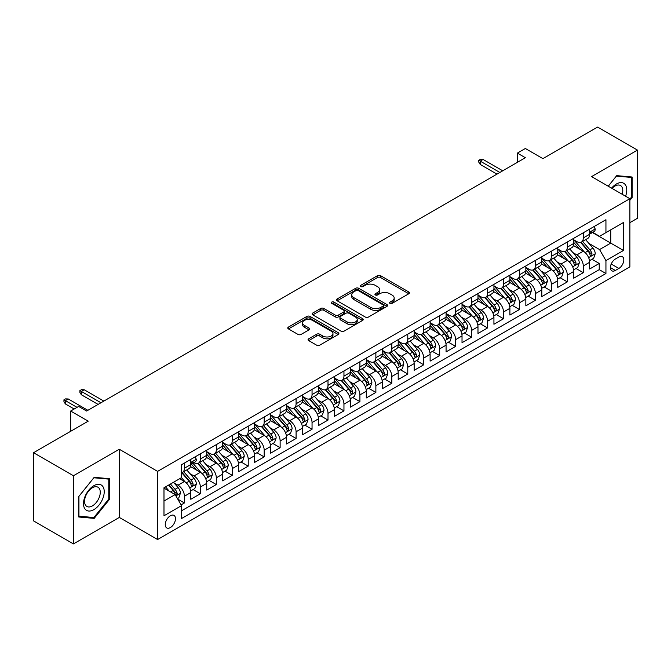 <?xml version="1.0" encoding="UTF-8"?>
<svg xmlns="http://www.w3.org/2000/svg" width="671" height="671" viewBox="0 0 671 671"><rect width="100%" height="100%" fill="white"/><g stroke="black" fill="none" stroke-linecap="round" stroke-linejoin="round"><path stroke-width="1.01" d="M389.952 303.376A1.552 0.897 0 0 0 392.141 303.376L408.782 293.772A2.214 1.275 0 0 0 409.436 292.866A2.214 1.275 0 0 0 408.782 291.96L380.591 275.689A2.214 1.275 0 0 0 377.463 275.689L360.822 285.292A1.552 0.897 0 0 0 360.369 285.93A1.552 0.897 0 0 0 360.822 286.559A1.552 0.897 0 0 0 363.011 286.559L365.167 285.318A7.087 4.093 0 0 1 375.19 285.318L377.538 286.676A7.087 4.093 0 0 1 379.618 289.57A7.087 4.093 0 0 1 377.538 292.464L375.391 293.705A1.552 0.897 0 0 0 374.93 294.334A1.552 0.897 0 0 0 375.391 294.972A1.552 0.897 0 0 0 377.58 294.972L379.736 293.722A7.087 4.093 0 0 1 389.759 293.722L392.107 295.081A7.087 4.093 0 0 1 394.179 297.974A7.087 4.093 0 0 1 392.107 300.868L389.952 302.109A1.552 0.897 0 0 0 389.499 302.747A1.552 0.897 0 0 0 389.952 303.376L389.952 302.109M170.367 527.565A7.222 4.169 120 0 0 175.081 521.199A7.222 4.169 120 0 0 173.974 515.412A7.222 4.169 120 0 0 170.367 515.773A7.222 4.169 120 0 0 165.645 522.13A7.222 4.169 120 0 0 166.752 527.918A7.222 4.169 120 0 0 170.367 527.565M308.71 338.796A2.214 1.275 0 0 0 308.064 339.702A2.214 1.275 0 0 0 308.71 340.608L316.62 345.171A2.214 1.275 0 0 0 319.748 345.171L338.234 334.502A2.214 1.275 0 0 0 338.88 333.596A2.214 1.275 0 0 0 338.234 332.699L310.044 316.418A2.214 1.275 0 0 0 306.907 316.418L288.429 327.087A2.214 1.275 0 0 0 287.784 327.993A2.214 1.275 0 0 0 288.429 328.899L297.983 334.41A2.214 1.275 0 0 0 301.111 334.41L309.021 329.847A2.214 1.275 0 0 0 309.675 328.941A2.214 1.275 0 0 0 309.021 328.035L304.29 325.301A5.922 3.422 0 0 1 302.554 322.885A5.922 3.422 0 0 1 306.211 319.723A5.922 3.422 0 0 1 312.661 320.47L331.222 331.18A5.922 3.422 0 0 1 332.959 333.596A5.922 3.422 0 0 1 329.302 336.758A5.922 3.422 0 0 1 322.843 336.02L319.748 334.233A2.214 1.275 0 0 0 316.62 334.233L308.71 338.796L308.71 340.608M629.868 222.655L637.45 218.285L637.45 150.119L597.559 127.087L542.914 158.641L525.368 148.501L517.391 153.114L525.368 157.719L86.601 411.038L78.624 406.425L70.648 411.038L70.648 431.302M73.441 475.747L73.441 543.913L119.312 517.433L119.312 449.26L73.441 475.747L33.55 452.715L88.195 421.17L70.648 411.038M119.312 449.26L157.601 471.369L629.868 198.708L629.868 266.873L157.601 539.534L157.601 471.369M637.45 150.119L591.579 176.599L629.868 198.708M365.326 317.056A2.214 1.275 0 0 0 368.454 317.056L386.941 306.387A2.214 1.275 0 0 0 387.586 305.481A2.214 1.275 0 0 0 386.941 304.575L358.75 288.304A2.214 1.275 0 0 0 355.613 288.304L337.136 298.972A2.214 1.275 0 0 0 336.49 299.878A2.214 1.275 0 0 0 337.136 300.776L365.326 317.056M332.355 303.711A1.552 0.897 0 0 1 333.923 303.929L333.923 302.093L362.583 318.633A2.214 1.275 0 0 1 363.229 319.539A2.214 1.275 0 0 1 362.583 320.444L344.106 331.113A2.214 1.275 0 0 1 340.969 331.113L312.778 314.842L312.778 313.03A2.214 1.275 0 0 0 312.132 313.936A2.214 1.275 0 0 0 312.778 314.842M312.778 313.03L320.688 308.467A2.214 1.275 0 0 1 323.825 308.467L335.257 315.068A2.214 1.275 0 0 0 338.385 315.068L343.636 312.032A2.214 1.275 0 0 0 344.282 311.134A2.214 1.275 0 0 0 343.636 310.228L331.734 303.359A1.552 0.897 0 0 1 331.281 302.722A1.552 0.897 0 0 1 332.237 301.891A1.552 0.897 0 0 1 333.923 302.093M73.441 543.913L33.55 520.881L33.55 452.715M181.095 504.877L184.408 502.965L177.781 499.14M174.015 482.877L178.025 485.192A9.025 5.209 60 0 1 184.408 496.246L190.79 492.556L190.79 499.283L200.361 493.755L193.097 489.562M189.968 473.667L193.978 475.974A9.025 5.209 60 0 1 200.361 487.029L206.743 483.346L206.743 490.073L216.314 484.546L209.058 480.352M205.93 464.449L209.931 466.764A9.025 5.209 60 0 1 216.314 477.819L222.697 474.137L222.697 480.855L232.267 475.328L225.011 471.143M221.883 455.24L225.892 457.555A9.025 5.209 60 0 1 232.267 468.61L238.65 464.919L238.65 471.646L248.228 466.119L240.964 461.933M237.836 446.03L241.845 448.345A9.025 5.209 60 0 1 248.228 459.4L254.611 455.71L254.611 462.436L264.181 456.909L256.918 452.715M253.789 436.821L257.798 439.128A9.025 5.209 60 0 1 264.181 450.182L270.564 446.5L270.564 453.227L280.134 447.7L272.879 443.506M269.75 427.603L273.751 429.918A9.025 5.209 60 0 1 280.134 440.973L286.517 437.291L286.517 444.009L296.087 438.482L288.832 434.296M285.703 418.394L289.713 420.709A9.025 5.209 60 0 1 296.087 431.763L302.47 428.073L302.47 434.8L312.049 429.272L304.785 425.087M301.656 409.184L305.666 411.499A9.025 5.209 60 0 1 312.049 422.554L318.431 418.863L318.431 425.59L328.002 420.063L320.738 415.869M317.609 399.975L321.619 402.281A9.025 5.209 60 0 1 328.002 413.336L334.384 409.654L334.384 416.381L343.955 410.853L336.699 406.66M333.571 390.757L337.572 393.072A9.025 5.209 60 0 1 343.955 404.127L350.337 400.444L350.337 407.163L359.908 401.635L352.652 397.45M349.524 381.547L353.533 383.862A9.025 5.209 60 0 1 359.908 394.917L366.291 391.227L366.291 397.953L375.869 392.426L368.605 388.241M365.477 372.338L369.486 374.653A9.025 5.209 60 0 1 375.869 385.699L382.252 382.017L382.252 388.744L391.822 383.216L384.558 379.023M381.43 363.128L385.439 365.435A9.025 5.209 60 0 1 391.822 376.49L398.205 372.808L398.205 379.534L407.775 374.007L400.52 369.813M397.391 353.911L401.392 356.226A9.025 5.209 60 0 1 407.775 367.28L414.158 363.598L414.158 370.317L423.728 364.789L416.473 360.604M413.344 344.701L417.354 347.016A9.025 5.209 60 0 1 423.728 358.071L430.111 354.38L430.111 361.107L439.69 355.58L432.426 351.394M429.297 335.492L433.307 337.807A9.025 5.209 60 0 1 439.69 348.853L446.072 345.171L446.072 351.898L455.643 346.37L448.379 342.176M445.25 326.282L449.26 328.589A9.025 5.209 60 0 1 455.643 339.643L462.025 335.961L462.025 342.688L471.596 337.161L464.34 332.967M461.212 317.064L465.213 319.379A9.025 5.209 60 0 1 471.596 330.434L477.978 326.752L477.978 333.47L487.549 327.943L480.293 323.757M477.165 307.855L481.174 310.17A9.025 5.209 60 0 1 487.549 321.224L493.931 317.534L493.931 324.261L503.51 318.733L496.246 314.548M493.118 298.645L497.127 300.96A9.025 5.209 60 0 1 503.51 312.007L509.893 308.325L509.893 315.051L519.463 309.524L512.199 305.33M509.071 289.436L513.08 291.742A9.025 5.209 60 0 1 519.463 302.797L525.846 299.115L525.846 305.842L535.416 300.314L528.161 296.121M525.032 280.218L529.033 282.533A9.025 5.209 60 0 1 535.416 293.588L541.799 289.906L541.799 296.624L551.369 291.097L544.114 286.911M540.985 271.009L544.986 273.323A9.025 5.209 60 0 1 551.369 284.378L557.752 280.688L557.752 287.414L567.331 281.887L560.067 277.702M556.938 261.799L560.948 264.114A9.025 5.209 60 0 1 567.331 275.16L573.713 271.478L573.713 278.205L583.284 272.678L583.284 265.951A9.025 5.209 -120 0 0 576.901 254.896L572.891 252.59M576.02 268.484L583.284 272.678M190.79 492.556A9.025 5.209 -120 0 0 184.408 481.501L179.618 478.742M206.743 483.346A9.025 5.209 -120 0 0 200.361 472.292L190.497 466.597M222.697 474.137A9.025 5.209 -120 0 0 216.314 463.082L206.45 457.387M238.65 464.919A9.025 5.209 -120 0 0 232.267 453.873L222.403 448.169M254.611 455.71A9.025 5.209 -120 0 0 248.228 444.655L238.356 438.96M270.564 446.5A9.025 5.209 -120 0 0 264.181 435.445L254.317 429.75M286.517 437.291A9.025 5.209 -120 0 0 280.134 426.236L270.27 420.541M302.47 428.073A9.025 5.209 -120 0 0 296.087 417.026L286.223 411.323M318.431 418.863A9.025 5.209 -120 0 0 312.049 407.809L302.176 402.114M334.384 409.654A9.025 5.209 -120 0 0 328.002 398.599L318.138 392.904M350.337 400.444A9.025 5.209 -120 0 0 343.955 389.39L334.091 383.695M366.291 391.227A9.025 5.209 -120 0 0 359.908 380.18L350.044 374.477M382.252 382.017A9.025 5.209 -120 0 0 375.869 370.962L365.997 365.267M398.205 372.808A9.025 5.209 -120 0 0 391.822 361.753L381.958 356.058M414.158 363.598A9.025 5.209 -120 0 0 407.775 352.543L397.911 346.848M430.111 354.38A9.025 5.209 -120 0 0 423.728 343.334L413.864 337.63M446.072 345.171A9.025 5.209 -120 0 0 439.69 334.116L429.817 328.421M462.025 335.961A9.025 5.209 -120 0 0 455.643 324.907L445.779 319.211M477.978 326.752A9.025 5.209 -120 0 0 471.596 315.697L461.732 310.002M493.931 317.534A9.025 5.209 -120 0 0 487.549 306.488L477.685 300.784M509.893 308.325A9.025 5.209 -120 0 0 503.51 297.27L493.638 291.575M525.846 299.115A9.025 5.209 -120 0 0 519.463 288.06L509.591 282.365M541.799 289.906A9.025 5.209 -120 0 0 535.416 278.851L525.552 273.156M557.752 280.688A9.025 5.209 -120 0 0 551.369 269.641L541.505 263.938M573.713 271.478A9.025 5.209 -120 0 0 567.331 260.423L557.458 254.728M618.863 257.018L615.349 259.048A6.995 4.034 120 0 0 610.786 265.204A6.995 4.034 120 0 0 611.851 270.816A6.995 4.034 120 0 0 615.349 270.463L618.863 268.442A6.995 4.034 120 0 0 623.434 262.277A6.995 4.034 120 0 0 622.361 256.674A6.995 4.034 120 0 0 618.863 257.018M163.984 501.036L175.148 494.586L181.531 505.64L181.531 518.532L605.938 273.508L605.938 260.608L599.555 249.553L588.853 243.372M181.531 505.64L163.984 515.773L163.984 487.767L181.531 477.635L181.531 464.735L605.938 219.711L605.938 232.611L623.493 222.47L623.493 250.476L605.938 260.608M193.894 462.663L193.978 462.713A9.025 5.209 60 0 0 198.49 463.158L204.873 459.476A9.025 5.209 -120 0 0 206.743 455.341L206.743 450.182M206.743 451.658L209.931 453.504A9.025 5.209 60 0 0 214.443 453.948L220.826 450.266A9.025 5.209 -120 0 0 222.697 446.131L222.697 440.973M222.697 442.449L225.892 444.286A9.025 5.209 60 0 0 230.405 444.739L236.788 441.048A9.025 5.209 -120 0 0 238.65 436.922L238.65 431.763M238.65 433.231L241.845 435.076A9.025 5.209 60 0 0 246.358 435.521L252.741 431.839A9.025 5.209 -120 0 0 254.611 427.704L254.611 422.545M254.611 424.022L257.798 425.867A9.025 5.209 60 0 0 262.311 426.311L268.694 422.629A9.025 5.209 -120 0 0 270.564 418.494L270.564 413.336M270.564 414.812L273.751 416.657A9.025 5.209 60 0 0 278.264 417.102L284.647 413.42A9.025 5.209 -120 0 0 286.517 409.285L286.517 404.127M286.517 405.603L289.713 407.44A9.025 5.209 60 0 0 294.225 407.893L300.6 404.202A9.025 5.209 -120 0 0 302.47 400.075L302.47 394.917M302.47 396.385L305.666 398.23A9.025 5.209 60 0 0 310.178 398.675L316.561 394.993A9.025 5.209 -120 0 0 318.431 390.858L318.431 385.699M318.431 387.175L321.619 389.021A9.025 5.209 60 0 0 326.131 389.465L332.514 385.783A9.025 5.209 -120 0 0 334.384 381.648L334.384 376.49M334.384 377.966L337.572 379.811A9.025 5.209 60 0 0 342.084 380.256L348.467 376.574A9.025 5.209 -120 0 0 350.337 372.439L350.337 367.28M350.337 368.756L353.533 370.593A9.025 5.209 60 0 0 358.046 371.046L364.42 367.356A9.025 5.209 -120 0 0 366.291 363.229L366.291 358.071M366.291 359.539L369.486 361.384A9.025 5.209 60 0 0 373.999 361.828L380.382 358.146A9.025 5.209 -120 0 0 382.252 354.011L382.252 348.853M382.252 350.329L385.439 352.174A9.025 5.209 60 0 0 389.952 352.619L396.335 348.937A9.025 5.209 -120 0 0 398.205 344.802L398.205 339.643M398.205 341.12L401.392 342.965A9.025 5.209 60 0 0 405.905 343.409L412.288 339.727A9.025 5.209 -120 0 0 414.158 335.592L414.158 330.434M414.158 331.91L417.354 333.747A9.025 5.209 60 0 0 421.866 334.2L428.241 330.509A9.025 5.209 -120 0 0 430.111 326.383L430.111 321.224M430.111 322.692L433.307 324.538A9.025 5.209 60 0 0 437.819 324.982L444.202 321.3A9.025 5.209 -120 0 0 446.072 317.165L446.072 312.007M446.072 313.483L449.26 315.328A9.025 5.209 60 0 0 453.772 315.773L460.155 312.09A9.025 5.209 -120 0 0 462.025 307.955L462.025 302.797M462.025 304.273L465.213 306.119A9.025 5.209 60 0 0 469.725 306.563L476.108 302.881A9.025 5.209 -120 0 0 477.978 298.746L477.978 293.588M477.978 295.064L481.174 296.901A9.025 5.209 60 0 0 485.687 297.354L492.061 293.663A9.025 5.209 -120 0 0 493.931 289.536L493.931 284.378M493.931 285.846L497.127 287.691A9.025 5.209 60 0 0 501.64 288.136L508.022 284.454A9.025 5.209 -120 0 0 509.893 280.319L509.893 275.16M509.893 276.637L513.08 278.482A9.025 5.209 60 0 0 517.593 278.926L523.976 275.244A9.025 5.209 -120 0 0 525.846 271.109L525.846 265.951M525.846 267.427L529.033 269.272A9.025 5.209 60 0 0 533.546 269.717L539.929 266.035A9.025 5.209 -120 0 0 541.799 261.9L541.799 256.741M541.799 258.218L544.986 260.054A9.025 5.209 60 0 0 549.507 260.507L555.882 256.817A9.025 5.209 -120 0 0 557.752 252.69L557.752 247.532M557.752 249L560.948 250.845A9.025 5.209 60 0 0 565.46 251.29L571.843 247.607A9.025 5.209 -120 0 0 573.713 243.472L573.713 238.314M181.531 510.799L599.237 269.641L599.237 263.468L589.666 268.996L589.666 262.269A9.025 5.209 -120 0 0 583.284 251.214L573.411 245.519M573.713 239.79L576.901 241.635A9.025 5.209 -120 0 0 581.413 242.08A9.025 5.209 -120 0 0 583.284 237.945L583.284 232.787M581.413 242.08L587.796 238.398A9.025 5.209 -120 0 0 589.666 234.263L589.666 229.105M184.408 463.082L184.408 468.241A9.025 5.209 60 0 1 182.537 472.367A9.025 5.209 60 0 1 181.531 472.736M182.537 472.367L188.92 468.685A9.025 5.209 -120 0 0 190.79 464.55L190.79 459.392M200.361 453.864L200.361 459.031A9.025 5.209 60 0 1 198.49 463.158M216.314 444.655L216.314 449.813A9.025 5.209 60 0 1 214.443 453.948M232.267 435.445L232.267 440.604A9.025 5.209 60 0 1 230.405 444.739M248.228 426.236L248.228 431.394A9.025 5.209 60 0 1 246.358 435.521M264.181 417.018L264.181 422.185A9.025 5.209 60 0 1 262.311 426.311M280.134 407.809L280.134 412.967A9.025 5.209 60 0 1 278.264 417.102M296.087 398.599L296.087 403.757A9.025 5.209 60 0 1 294.225 407.893M312.049 389.39L312.049 394.548A9.025 5.209 60 0 1 310.178 398.675M328.002 380.172L328.002 385.339A9.025 5.209 60 0 1 326.131 389.465M343.955 370.962L343.955 376.121A9.025 5.209 60 0 1 342.084 380.256M359.908 361.753L359.908 366.911A9.025 5.209 60 0 1 358.046 371.046M375.869 352.543L375.869 357.702A9.025 5.209 60 0 1 373.999 361.828M391.822 343.326L391.822 348.492A9.025 5.209 60 0 1 389.952 352.619M407.775 334.116L407.775 339.274A9.025 5.209 60 0 1 405.905 343.409M423.728 324.907L423.728 330.065A9.025 5.209 60 0 1 421.866 334.2M439.69 315.697L439.69 320.855A9.025 5.209 60 0 1 437.819 324.982M455.643 306.479L455.643 311.646A9.025 5.209 60 0 1 453.772 315.773M471.596 297.27L471.596 302.428A9.025 5.209 60 0 1 469.725 306.563M487.549 288.06L487.549 293.219A9.025 5.209 60 0 1 485.687 297.354M503.51 278.851L503.51 284.009A9.025 5.209 60 0 1 501.64 288.136M519.463 269.633L519.463 274.791A9.025 5.209 60 0 1 517.593 278.926M535.416 260.423L535.416 265.582A9.025 5.209 60 0 1 533.546 269.717M551.369 251.214L551.369 256.372A9.025 5.209 60 0 1 549.507 260.507M567.331 242.005L567.331 247.163A9.025 5.209 60 0 1 565.46 251.29M567.331 275.16L567.331 281.887M551.369 284.378L551.369 291.097M535.416 293.588L535.416 300.314M519.463 302.797L519.463 309.524M503.51 312.007L503.51 318.733M487.549 321.224L487.549 327.943M471.596 330.434L471.596 337.161M455.643 339.643L455.643 346.37M439.69 348.853L439.69 355.58M423.728 358.071L423.728 364.789M407.775 367.28L407.775 374.007M391.822 376.49L391.822 383.216M375.869 385.699L375.869 392.426M359.908 394.917L359.908 401.635M343.955 404.127L343.955 410.853M328.002 413.336L328.002 420.063M312.049 422.554L312.049 429.272M296.087 431.763L296.087 438.482M280.134 440.973L280.134 447.7M264.181 450.182L264.181 456.909M248.228 459.4L248.228 466.119M232.267 468.61L232.267 475.328M216.314 477.819L216.314 484.546M200.361 487.029L200.361 493.755M184.408 496.246L184.408 502.965M175.148 494.586L163.984 488.136M599.555 249.553L610.727 243.112L610.727 229.843L623.493 222.47M592.451 232.56L623.493 250.476M592.77 232.376L599.555 236.293L605.938 232.611M119.312 517.433L157.601 539.534M517.391 153.114L517.391 162.323M591.981 259.274L599.237 263.468M599.237 269.641L605.938 273.508M629.868 200.327L632.107 197.551L632.107 177.018L616.708 175.643L608.22 186.202M78.784 517.005L94.183 518.381L109.574 499.232L109.574 478.7L94.183 477.324L78.784 496.481L78.784 517.005M631.31 197.089L632.107 197.551M108.777 498.771L109.574 499.232M92.556 517.442L94.183 518.381M390.572 303.594L392.107 302.713A7.087 4.093 0 0 0 394.179 299.82L394.179 297.974M379.618 289.57L379.618 291.407A7.087 4.093 0 0 1 377.538 294.301L376.003 295.19M408.782 291.96L408.782 293.772L380.591 277.526A2.214 1.275 0 0 0 377.463 277.526L361.443 286.777M386.907 306.404L358.75 290.14A2.214 1.275 0 0 0 355.613 290.14L337.161 300.793M383.024 306.11A1.552 0.897 0 0 0 383.476 305.481A1.552 0.897 0 0 0 383.024 304.844L358.28 290.56A1.552 0.897 0 0 0 356.083 290.56L353.81 291.868A7.087 4.093 0 0 0 351.738 294.762A7.087 4.093 0 0 0 353.81 297.656L370.728 307.427A7.087 4.093 0 0 0 380.751 307.427L383.024 306.11L383.024 307.955A1.552 0.897 0 0 0 383.476 307.326L383.476 305.481M351.738 294.762L351.738 296.607A7.087 4.093 0 0 0 353.81 299.501L353.81 297.656M383.024 307.955L380.751 309.264A7.087 4.093 0 0 1 370.728 309.264L353.81 299.501M312.812 314.858L320.688 310.304L320.688 308.467M344.282 311.134L344.282 312.971A2.214 1.275 0 0 1 343.636 313.877L338.385 316.905A2.214 1.275 0 0 1 335.257 316.905L323.825 310.304A2.214 1.275 0 0 0 320.688 310.304M333.923 303.929L362.558 320.461M347.117 321.912A5.922 3.422 0 0 0 353.575 322.659A5.922 3.422 0 0 0 357.232 319.497A5.922 3.422 0 0 0 355.496 317.073L348.962 313.298A2.214 1.275 0 0 0 345.825 313.298L340.583 316.326A2.214 1.275 0 0 0 339.929 317.232A2.214 1.275 0 0 0 340.583 318.138L347.117 321.912L347.117 323.757A5.922 3.422 0 0 0 353.575 324.496A5.922 3.422 0 0 0 357.232 321.334L357.232 319.497M339.929 317.232L339.929 319.077A2.214 1.275 0 0 0 340.583 319.983L340.583 318.138M347.117 323.757L340.583 319.983M332.959 333.596L332.959 335.441A5.922 3.422 0 0 1 329.302 338.603A5.922 3.422 0 0 1 322.843 337.857L319.748 336.079A2.214 1.275 0 0 0 316.62 336.079L308.744 340.625M302.554 322.885L302.554 324.73A5.922 3.422 0 0 0 304.29 327.146L304.29 325.301M308.995 329.864L304.29 327.146M338.201 334.519L310.044 318.264A2.214 1.275 0 0 0 306.907 318.264L288.463 328.916L288.429 327.087M589.532 260.683L593.65 258.31L595.244 253.697A5.98 3.456 -120 0 0 592.921 248.085L585.632 239.648M584.173 251.801L575.525 241.786A17.261 9.964 -120 0 0 573.713 239.891M579.425 248.991L574.594 243.388A14.326 8.27 -120 0 0 573.713 242.424M580.6 242.407L587.972 250.946A5.98 3.456 60 0 1 590.103 255.064C591 256.263 591.646 255.894 592.023 253.957A5.98 3.456 -120 0 0 589.884 249.838L582.596 241.401M581.036 242.265L588.953 251.44A3.045 1.761 60 0 1 589.725 252.631L592.023 253.957M590.103 255.064L590.539 255.768M593.894 226.664L595.244 229.012A5.98 3.456 60 0 1 594.011 231.663L590.975 233.407A5.98 3.456 -120 0 0 592.023 232.032L591.897 231.503M589.868 233.693L589.884 233.693A5.98 3.456 -120 0 0 590.975 233.407M591.252 231.587L592.023 232.032C591.646 231.134 591.008 231.503 590.103 233.139A5.98 3.456 60 0 1 589.666 233.986M499.836 172.455L480.21 161.124L480.21 164.437L478.775 162.139L478.775 160.294L480.21 161.124L483.086 159.463L502.713 170.795M480.21 164.437L496.968 174.116M478.775 160.294L480.369 159.371L483.086 159.463M625.582 196.234A14.67 8.471 120 0 0 616.389 184.013A14.67 8.471 120 0 0 611.583 188.148M622.227 194.296A11.105 6.408 120 0 0 620.49 185.531A11.105 6.408 120 0 0 614.938 186.085A11.105 6.408 120 0 0 612.027 188.408M608.253 186.228L616.389 176.104L631.31 177.429L631.31 197.324L629.868 199.111M630.321 176.859L631.31 177.429M102.839 498.469A14.67 8.471 120 0 0 99.048 484.303A14.67 8.471 120 0 0 84.882 496.867A14.67 8.471 120 0 0 88.673 511.034A14.67 8.471 120 0 0 102.839 498.469M99.207 497.437A11.105 6.408 120 0 0 97.958 487.213A11.105 6.408 120 0 0 85.603 496.221A11.105 6.408 120 0 0 86.853 506.446A11.105 6.408 120 0 0 99.207 497.437M78.943 516.225L78.943 496.339L93.856 477.777L108.777 479.111L108.777 499.006L93.856 517.559L78.784 516.133M107.788 478.54L108.777 479.111M573.579 269.901L577.697 267.519L579.291 262.915A5.98 3.456 -120 0 0 576.968 257.295L569.671 248.857M568.211 261.011L559.572 250.996A17.261 9.964 -120 0 0 557.752 249.1M563.472 258.201L558.641 252.598A14.326 8.27 -120 0 0 557.752 251.642M564.647 251.617L572.019 260.155A5.98 3.456 60 0 1 574.15 264.273C575.047 265.473 575.684 265.104 576.062 263.166A5.98 3.456 -120 0 0 573.931 259.048L566.643 250.61M565.083 251.474L573 260.65A3.045 1.761 60 0 1 573.772 261.841L576.062 263.166M574.15 264.273L574.586 264.978M557.618 279.111L561.744 276.729L563.338 272.124A5.98 3.456 -120 0 0 561.006 266.513L553.718 258.067M552.258 270.22L543.611 260.214A17.261 9.964 -120 0 0 541.799 258.31M547.519 267.41L542.68 261.816A14.326 8.27 -120 0 0 541.799 260.851M548.693 260.826L556.066 269.365A5.98 3.456 60 0 1 558.197 273.483C559.094 274.691 559.731 274.322 560.109 272.376A5.98 3.456 -120 0 0 557.978 268.257L550.69 259.82M549.121 260.692L557.047 269.859A3.045 1.761 60 0 1 557.811 271.05L560.109 272.376M558.197 273.483L558.633 274.196M541.665 288.32L545.791 285.938L547.385 281.334A5.98 3.456 -120 0 0 545.053 275.722L537.765 267.284M536.305 279.43L527.658 269.423A17.261 9.964 -120 0 0 525.846 267.528M531.566 276.62L526.727 271.025A14.326 8.27 -120 0 0 525.846 270.061M532.732 270.044L540.105 278.574A5.98 3.456 60 0 1 542.243 282.692C543.141 283.9 543.778 283.531 544.156 281.594A5.98 3.456 -120 0 0 542.025 277.475L534.737 269.029M533.168 269.901L541.094 279.077A3.045 1.761 60 0 1 541.858 280.268L544.156 281.594M542.243 282.692L542.671 283.405M525.712 297.53L529.83 295.156L531.424 290.551A5.98 3.456 -120 0 0 529.1 284.932L521.812 276.494M520.352 288.647L511.705 278.633A17.261 9.964 -120 0 0 509.893 276.737M515.605 285.838L510.774 280.235A14.326 8.27 -120 0 0 509.893 279.27M516.779 279.253L524.152 287.792A5.98 3.456 60 0 1 526.282 291.91C527.18 293.11 527.825 292.741 528.203 290.803A5.98 3.456 -120 0 0 526.064 286.685L518.775 278.247M517.215 279.111L525.133 288.287A3.045 1.761 60 0 1 525.905 289.478L528.203 290.803M526.282 291.91L526.718 292.615M509.759 306.748L513.877 304.366L515.471 299.761A5.98 3.456 -120 0 0 513.147 294.141L505.859 285.703M504.391 297.857L495.752 287.842A17.261 9.964 -120 0 0 493.931 285.947M499.652 295.047L494.821 289.444A14.326 8.27 -120 0 0 493.931 288.488M500.826 288.463L508.199 297.001A5.98 3.456 60 0 1 510.329 301.12C511.227 302.319 511.864 301.95 512.241 300.012A5.98 3.456 -120 0 0 510.111 295.894L502.822 287.456M501.262 288.32L509.18 297.496A3.045 1.761 60 0 1 509.952 298.687L512.241 300.012M510.329 301.12L510.765 301.824M493.797 315.957L497.924 313.575L499.518 308.97A5.98 3.456 -120 0 0 497.186 303.359L489.897 294.913M488.438 307.066L479.79 297.06A17.261 9.964 -120 0 0 477.978 295.156M483.699 304.257L478.859 298.662A14.326 8.27 -120 0 0 477.978 297.698M484.873 297.672L492.246 306.211A5.98 3.456 60 0 1 494.376 310.329C495.273 311.537 495.911 311.168 496.288 309.222A5.98 3.456 -120 0 0 494.158 305.104L486.869 296.666M485.301 297.538L493.227 306.706A3.045 1.761 60 0 1 493.99 307.897L496.288 309.222M494.376 310.329L494.812 311.042M477.844 325.167L481.971 322.785L483.565 318.18A5.98 3.456 -120 0 0 481.233 312.569L473.944 304.131M472.485 316.276L463.837 306.27A17.261 9.964 -120 0 0 462.025 304.374M467.746 313.466L462.906 307.872A14.326 8.27 -120 0 0 462.025 306.907M468.912 306.89L476.284 315.42A5.98 3.456 60 0 1 478.423 319.539C479.32 320.746 479.958 320.377 480.335 318.44A5.98 3.456 -120 0 0 478.205 314.322L470.916 305.875M469.348 306.748L477.274 315.924A3.045 1.761 60 0 1 478.037 317.115L480.335 318.44M478.423 319.539L478.851 320.252M461.891 334.376L466.01 332.002L467.612 327.398A5.98 3.456 -120 0 0 465.28 321.778L457.991 313.34M456.532 325.494L447.884 315.479A17.261 9.964 -120 0 0 446.072 313.583M451.784 322.684L446.953 317.081A14.326 8.27 -120 0 0 446.072 316.116M452.959 316.1L460.331 324.638A5.98 3.456 60 0 1 462.462 328.756C463.367 329.956 464.005 329.587 464.382 327.649A5.98 3.456 -120 0 0 462.244 323.531L454.955 315.093M453.395 315.957L461.312 325.133A3.045 1.761 60 0 1 462.084 326.324L464.382 327.649M462.462 328.756L462.898 329.461M445.938 343.594L450.056 341.212L451.65 336.607A5.98 3.456 -120 0 0 449.327 330.988L442.038 322.55M440.57 334.703L431.931 324.689A17.261 9.964 -120 0 0 430.111 322.793M435.831 331.893L431 326.291A14.326 8.27 -120 0 0 430.111 325.334M437.006 325.309L444.378 333.848A5.98 3.456 60 0 1 446.509 337.966C447.406 339.165 448.043 338.796 448.421 336.859A5.98 3.456 -120 0 0 446.29 332.741L439.002 324.303M437.442 325.167L445.359 334.343A3.045 1.761 60 0 1 446.131 335.534L448.421 336.859M446.509 337.966L446.945 338.67M429.977 352.803L434.103 350.421L435.697 345.817A5.98 3.456 -120 0 0 433.365 340.205L426.077 331.759M424.617 343.913L415.97 333.906A17.261 9.964 -120 0 0 414.158 332.002M419.878 341.103L415.039 335.508A14.326 8.27 -120 0 0 414.158 334.544M421.053 334.519L428.425 343.057A5.98 3.456 60 0 1 430.556 347.175C431.453 348.383 432.09 348.014 432.468 346.068A5.98 3.456 -120 0 0 430.337 341.95L423.049 333.512M421.48 334.384L429.406 343.552A3.045 1.761 60 0 1 430.17 344.743L432.468 346.068M430.556 347.175L430.992 347.888M414.024 362.013L418.15 359.631L419.744 355.026A5.98 3.456 -120 0 0 417.412 349.415L410.124 340.977M408.664 353.122L400.017 343.116A17.261 9.964 -120 0 0 398.205 341.22M403.925 350.312L399.086 344.718A14.326 8.27 -120 0 0 398.205 343.753M405.091 343.737L412.464 352.267A5.98 3.456 60 0 1 414.603 356.385C415.5 357.593 416.137 357.224 416.515 355.286A5.98 3.456 -120 0 0 414.384 351.168L407.096 342.722M405.527 343.594L413.453 352.77A3.045 1.761 60 0 1 414.217 353.961L416.515 355.286M414.603 356.385L415.039 357.098M398.071 371.222L402.189 368.849L403.791 364.244A5.98 3.456 -120 0 0 401.459 358.624L394.171 350.187M392.711 362.34L384.064 352.325A17.261 9.964 -120 0 0 382.252 350.43M387.964 359.53L383.133 353.927A14.326 8.27 -120 0 0 382.252 352.963M389.138 352.946L396.511 361.484A5.98 3.456 60 0 1 398.641 365.603C399.547 366.802 400.184 366.433 400.562 364.496A5.98 3.456 -120 0 0 398.423 360.377L391.134 351.94M389.574 352.803L397.492 361.979A3.045 1.761 60 0 1 398.264 363.17L400.562 364.496M398.641 365.603L399.077 366.307M382.118 380.44L386.236 378.058L387.83 373.453A5.98 3.456 -120 0 0 385.506 367.834L378.218 359.396M376.75 371.549L368.111 361.535A17.261 9.964 -120 0 0 366.291 359.639M372.011 368.74L367.18 363.137A14.326 8.27 -120 0 0 366.291 362.181M373.185 362.155L380.558 370.694A5.98 3.456 60 0 1 382.688 374.812C383.586 376.012 384.223 375.643 384.6 373.705A5.98 3.456 -120 0 0 382.47 369.587L375.181 361.149M373.621 362.013L381.539 371.189A3.045 1.761 60 0 1 382.311 372.38L384.6 373.705M382.688 374.812L383.124 375.517M366.156 389.65L370.283 387.268L371.877 382.663A5.98 3.456 -120 0 0 369.545 377.052L362.256 368.605M360.797 380.759L352.149 370.753A17.261 9.964 -120 0 0 350.337 368.849M356.058 377.949L351.218 372.355A14.326 8.27 -120 0 0 350.337 371.39M357.232 371.365L364.605 379.903A5.98 3.456 60 0 1 366.735 384.022C367.633 385.229 368.27 384.86 368.647 382.915A5.98 3.456 -120 0 0 366.517 378.796L359.228 370.358M357.66 371.231L365.586 380.398A3.045 1.761 60 0 1 366.349 381.589L368.647 382.915M366.735 384.022L367.171 384.735M350.203 398.859L354.33 396.477L355.924 391.872A5.98 3.456 -120 0 0 353.592 386.261L346.303 377.823M344.844 389.968L336.196 379.962A17.261 9.964 -120 0 0 334.384 378.067M340.105 387.159L335.265 381.564A14.326 8.27 -120 0 0 334.384 380.6M341.271 380.583L348.643 389.113A5.98 3.456 60 0 1 350.782 393.231C351.679 394.439 352.317 394.07 352.694 392.132A5.98 3.456 -120 0 0 350.564 388.014L343.275 379.568M341.707 380.44L349.633 389.616A3.045 1.761 60 0 1 350.396 390.807L352.694 392.132M350.782 393.231L351.218 393.944M334.25 408.077L338.369 405.695L339.971 401.09A5.98 3.456 -120 0 0 337.639 395.471L330.35 387.033M328.891 399.186L320.243 389.172A17.261 9.964 -120 0 0 318.431 387.276M324.143 396.376L319.312 390.774A14.326 8.27 -120 0 0 318.431 389.809M325.318 389.792L332.69 398.331A5.98 3.456 60 0 1 334.821 402.449C335.726 403.648 336.364 403.279 336.741 401.342A5.98 3.456 -120 0 0 334.611 397.224L327.314 388.786M325.754 389.65L333.672 398.826A3.045 1.761 60 0 1 334.443 400.017L336.741 401.342M334.821 402.449L335.257 403.154M318.297 417.287L322.415 414.904L324.009 410.3A5.98 3.456 -120 0 0 321.686 404.68L314.397 396.242M312.929 408.396L304.29 398.381A17.261 9.964 -120 0 0 302.47 396.486M308.19 405.586L303.359 399.983A14.326 8.27 -120 0 0 302.47 399.027M309.365 399.002L316.737 407.54A5.98 3.456 60 0 1 318.868 411.659C319.765 412.858 320.402 412.489 320.78 410.551A5.98 3.456 -120 0 0 318.65 406.433L311.361 397.995M309.801 398.859L317.719 408.035A3.045 1.761 60 0 1 318.49 409.226L320.78 410.551M318.868 411.659L319.304 412.363M302.336 426.496L306.462 424.114L308.056 419.509A5.98 3.456 -120 0 0 305.724 413.898L298.436 405.452M296.976 417.605L288.329 407.599A17.261 9.964 -120 0 0 286.517 405.695M292.237 414.795L287.398 409.201A14.326 8.27 -120 0 0 286.517 408.236M293.412 408.211L300.784 416.75A5.98 3.456 60 0 1 302.915 420.868C303.812 422.076 304.449 421.707 304.827 419.761A5.98 3.456 -120 0 0 302.696 415.643L295.408 407.205M293.839 408.077L301.765 417.245A3.045 1.761 60 0 1 302.529 418.436L304.827 419.761M302.915 420.868L303.351 421.581M286.383 435.705L290.509 433.323L292.103 428.719A5.98 3.456 -120 0 0 289.771 423.107L282.483 414.67M281.023 426.815L272.376 416.808A17.261 9.964 -120 0 0 270.564 414.913M276.284 424.005L271.445 418.41A14.326 8.27 -120 0 0 270.564 417.446M277.45 417.429L284.831 425.959A5.98 3.456 60 0 1 286.962 430.077C287.859 431.285 288.496 430.916 288.874 428.979A5.98 3.456 -120 0 0 286.743 424.86L279.455 416.414M277.886 417.287L285.812 426.462A3.045 1.761 60 0 1 286.576 427.653L288.874 428.979M286.962 430.077L287.398 430.79M270.43 444.923L274.548 442.541L276.15 437.937A5.98 3.456 -120 0 0 273.818 432.317L266.53 423.879M265.07 436.033L256.423 426.018A17.261 9.964 -120 0 0 254.611 424.122M260.323 433.223L255.492 427.62A14.326 8.27 -120 0 0 254.611 426.655M261.497 426.639L268.87 435.177A5.98 3.456 60 0 1 271 439.295C271.906 440.495 272.543 440.126 272.921 438.188A5.98 3.456 -120 0 0 270.79 434.07L263.493 425.632M261.933 426.496L269.851 435.672A3.045 1.761 60 0 1 270.623 436.863L272.921 438.188M271 439.295L271.436 440M254.477 454.133L258.595 451.751L260.189 447.146A5.98 3.456 -120 0 0 257.865 441.526L250.577 433.089M249.109 445.242L240.47 435.227A17.261 9.964 -120 0 0 238.65 433.332M244.37 442.432L239.539 436.829A14.326 8.27 -120 0 0 238.65 435.873M245.544 435.848L252.917 444.387A5.98 3.456 60 0 1 255.047 448.505C255.945 449.704 256.582 449.335 256.959 447.398A5.98 3.456 -120 0 0 254.829 443.279L247.54 434.842M245.98 435.705L253.898 444.881A3.045 1.761 60 0 1 254.67 446.072L256.959 447.398M255.047 448.505L255.483 449.209M238.515 463.342L242.642 460.96L244.236 456.355A5.98 3.456 -120 0 0 241.904 450.744L234.615 442.298M233.156 454.452L224.508 444.445A17.261 9.964 -120 0 0 222.697 442.541M228.417 451.642L223.577 446.047A14.326 8.27 -120 0 0 222.697 445.083M229.591 445.058L236.964 453.596A5.98 3.456 60 0 1 239.094 457.714C239.992 458.922 240.629 458.553 241.006 456.607A5.98 3.456 -120 0 0 238.876 452.489L231.587 444.051M230.019 444.923L237.945 454.091A3.045 1.761 60 0 1 238.708 455.282L241.006 456.607M239.094 457.714L239.53 458.427M222.562 472.552L226.689 470.17L228.283 465.565A5.98 3.456 -120 0 0 225.951 459.954L218.662 451.516M217.203 463.661L208.555 453.655A17.261 9.964 -120 0 0 206.743 451.759M212.464 460.851L207.624 455.257A14.326 8.27 -120 0 0 206.743 454.292M213.63 454.275L221.011 462.805A5.98 3.456 60 0 1 223.141 466.924C224.039 468.132 224.676 467.762 225.053 465.825A5.98 3.456 -120 0 0 222.923 461.707L215.634 453.26M214.066 454.133L221.992 463.309A3.045 1.761 60 0 1 222.755 464.5L225.053 465.825M223.141 466.924L223.577 467.637M206.609 481.77L210.728 479.388L212.33 474.783A5.98 3.456 -120 0 0 209.998 469.163L202.709 460.725M201.25 472.879L192.912 463.233M196.502 470.069L191.671 464.466A14.326 8.27 -120 0 0 191.227 463.971M197.677 463.485L205.049 472.023A5.98 3.456 60 0 1 207.18 476.142C208.085 477.341 208.723 476.972 209.1 475.034A5.98 3.456 -120 0 0 206.97 470.916L199.673 462.478M198.113 463.342L206.031 472.518A3.045 1.761 60 0 1 206.802 473.709L209.1 475.034M207.18 476.142L207.616 476.846M190.656 490.979L194.775 488.597L196.368 483.992A5.98 3.456 -120 0 0 194.045 478.373L186.756 469.935M185.288 482.088L181.472 477.668M180.549 479.279L179.929 478.557M181.724 472.694L189.096 481.233A5.98 3.456 60 0 1 191.227 485.351C192.124 486.55 192.762 486.181 193.139 484.244A5.98 3.456 -120 0 0 191.009 480.126L183.72 471.688M182.16 472.552L190.078 481.728A3.045 1.761 60 0 1 190.849 482.919L193.139 484.244M191.227 485.351L191.663 486.056M195.018 456.951L196.368 459.3A5.98 3.456 60 0 1 195.135 461.95L192.099 463.703A5.98 3.456 -120 0 0 193.139 462.319L193.013 461.791M190.983 463.98L191.009 463.98A5.98 3.456 -120 0 0 192.099 463.703M192.367 461.874L193.139 462.319C192.77 461.422 192.132 461.791 191.227 463.426A5.98 3.456 60 0 1 190.79 464.282M100.96 402.743L81.334 391.411L81.334 394.733L79.899 392.426L79.899 390.589L81.334 391.411L84.211 389.759L103.829 401.09M81.334 394.733L98.092 404.403M79.899 390.589L81.493 389.666L84.211 389.759M177.463 498.595L178.821 497.807L180.415 493.202A5.98 3.456 -120 0 0 178.083 487.591L173.495 482.273M169.218 491.155L165.519 486.878M164.596 488.488L163.984 487.783M168.555 485.133L173.143 490.442A5.98 3.456 60 0 1 175.274 494.561C176.171 495.768 176.809 495.399 177.186 493.453A5.98 3.456 -120 0 0 175.056 489.335L170.468 484.026M168.924 484.915L174.124 490.937A3.045 1.761 60 0 1 174.896 492.128L177.186 493.453M175.274 494.561L175.71 495.273M77.031 407.347L65.381 400.629L65.381 403.942L63.946 401.635L63.946 399.799L65.381 400.629L68.249 398.968L87.876 410.3M65.381 403.942L74.154 409.008M63.946 399.799L65.54 398.876L68.249 398.968M178.025 485.192L184.408 481.501M193.978 475.974L200.361 472.292M209.931 466.764L216.314 463.082M225.892 457.555L232.267 453.873M241.845 448.345L248.228 444.655M257.798 439.128L264.181 435.445M273.751 429.918L280.134 426.236M289.713 420.709L296.087 417.026M305.666 411.499L312.049 407.809M321.619 402.281L328.002 398.599M337.572 393.072L343.955 389.39M353.533 383.862L359.908 380.18M369.486 374.653L375.869 370.962M385.439 365.435L391.822 361.753M401.392 356.226L407.775 352.543M417.354 347.016L423.728 343.334M433.307 337.807L439.69 334.116M449.26 328.589L455.643 324.907M465.213 319.379L471.596 315.697M481.174 310.17L487.549 306.488M497.127 300.96L503.51 297.27M513.08 291.742L519.463 288.06M529.033 282.533L535.416 278.851M544.986 273.323L551.369 269.641M560.948 264.114L567.331 260.423M576.901 254.896L583.284 251.214M583.284 237.945L589.666 234.263M184.408 468.241L190.79 464.55M200.361 459.031L206.743 455.341M216.314 449.813L222.697 446.131M232.267 440.604L238.65 436.922M248.228 431.394L254.611 427.704M264.181 422.185L270.564 418.494M280.134 412.967L286.517 409.285M296.087 403.757L302.47 400.075M312.049 394.548L318.431 390.858M328.002 385.339L334.384 381.648M343.955 376.121L350.337 372.439M359.908 366.911L366.291 363.229M375.869 357.702L382.252 354.011M391.822 348.492L398.205 344.802M407.775 339.274L414.158 335.592M423.728 330.065L430.111 326.383M439.69 320.855L446.072 317.165M455.643 311.646L462.025 307.955M471.596 302.428L477.978 298.746M487.549 293.219L493.931 289.536M503.51 284.009L509.893 280.319M519.463 274.791L525.846 271.109M535.416 265.582L541.799 261.9M551.369 256.372L557.752 252.69M567.331 247.163L573.713 243.472M583.284 265.951L589.666 262.269M611.214 264.022L618.863 268.442M610.409 267.612L615.349 270.463M392.107 302.713L392.107 300.868M375.391 294.972L375.391 293.705M377.538 294.301L377.538 292.464M360.822 286.559L360.822 285.292M377.463 277.526L377.463 275.689M380.591 277.526L380.591 275.689M337.136 300.776L337.136 298.972M355.613 290.14L355.613 288.304M358.75 290.14L358.75 288.304M386.941 306.387L386.941 304.575M370.728 309.264L370.728 307.427M380.751 309.264L380.751 307.427M323.825 310.304L323.825 308.467M335.257 316.905L335.257 315.068M338.385 316.905L338.385 315.068M343.636 313.877L343.636 312.032M362.583 320.444L362.583 318.633M316.62 336.079L316.62 334.233M319.748 336.079L319.748 334.233M322.843 337.857L322.843 336.02M309.021 329.847L309.021 328.035M306.907 318.264L306.907 316.418M310.044 318.264L310.044 316.418M338.234 334.502L338.234 332.699M588.618 257.622L595.211 253.814M575.525 241.786L576.347 241.317M589.884 249.838L592.921 248.085M585.12 252.59L587.972 250.946M595.211 228.945L589.666 232.149M572.665 266.832L579.258 263.032M559.572 250.996L560.394 250.526M573.931 259.048L576.968 257.295M569.167 261.799L572.019 260.155M556.712 276.041L563.296 272.241M543.611 260.214L544.433 259.736M557.978 268.257L561.006 266.513M553.214 271.009L556.066 269.365M540.751 285.259L547.343 281.451M527.658 269.423L528.48 268.945M542.025 277.475L545.053 275.722M537.253 280.226L540.105 278.574M524.797 294.468L531.39 290.66M511.705 278.633L512.527 278.163M526.064 286.685L529.1 284.932M521.3 289.436L524.152 287.792M508.844 303.678L515.437 299.878M495.752 287.842L496.574 287.373M510.111 295.894L513.147 294.141M505.347 298.645L508.199 297.001M492.891 312.887L499.476 309.088M479.79 297.06L480.612 296.582M494.158 305.104L497.186 303.359M489.394 307.855L492.246 306.211M476.93 322.105L483.523 318.297M463.837 306.27L464.659 305.791M478.205 314.322L481.233 312.569M473.432 317.073L476.284 315.42M460.977 331.315L467.57 327.507M447.884 315.479L448.706 315.009M462.244 323.531L465.28 321.778M457.479 326.282L460.331 324.638M445.024 340.524L451.617 336.725M431.931 324.689L432.753 324.219M446.29 332.741L449.327 330.988M441.526 335.492L444.378 333.848M429.071 349.734L435.655 345.934M415.97 333.906L416.792 333.428M430.337 341.95L433.365 340.205M425.573 344.701L428.425 343.057M413.11 358.951L419.702 355.144M400.017 343.116L400.839 342.638M414.384 351.168L417.412 349.415M409.612 353.919L412.464 352.267M397.157 368.161L403.749 364.353M384.064 352.325L384.886 351.856M398.423 360.377L401.459 358.624M393.659 363.128L396.511 361.484M381.203 377.37L387.796 373.571M368.111 361.535L368.933 361.065M382.47 369.587L385.506 367.834M377.706 372.338L380.558 370.694M365.25 386.58L371.835 382.78M352.149 370.753L352.971 370.275M366.517 378.796L369.545 377.052M361.753 381.547L364.605 379.903M349.289 395.798L355.882 391.99M336.196 379.962L337.018 379.484M350.564 388.014L353.592 386.261M345.791 390.765L348.643 389.113M333.336 405.007L339.929 401.199M320.243 389.172L321.065 388.702M334.611 397.224L337.639 395.471M329.838 399.975L332.69 398.331M317.383 414.217L323.976 410.417M304.29 398.381L305.112 397.911M318.65 406.433L321.686 404.68M313.885 409.184L316.737 407.54M301.43 423.426L308.014 419.627M288.329 407.599L289.151 407.121M302.696 415.643L305.724 413.898M297.932 418.394L300.784 416.75M285.469 432.644L292.061 428.836M272.376 416.808L273.198 416.33M286.743 424.86L289.771 423.107M281.971 427.612L284.831 425.959M269.516 441.853L276.108 438.046M256.423 426.018L257.245 425.548M270.79 434.07L273.818 432.317M266.018 436.821L268.87 435.177M253.563 451.063L260.155 447.263M240.47 435.227L241.292 434.758M254.829 443.279L257.865 441.526M250.065 446.03L252.917 444.387M237.609 460.272L244.194 456.473M224.508 444.445L225.33 443.967M238.876 452.489L241.904 450.744M234.112 455.24L236.964 453.596M221.648 469.49L228.241 465.682M208.555 453.655L209.377 453.177M222.923 461.707L225.951 459.954M218.159 464.458L221.011 462.805M205.695 478.7L212.288 474.892M206.97 470.916L209.998 469.163M202.197 473.667L205.049 472.023M189.742 487.909L196.335 484.11M191.009 480.126L194.045 478.373M186.244 482.877L189.096 481.233M196.335 459.232L190.79 462.436M175.911 495.894L180.373 493.319M175.056 489.335L178.083 487.591M170.56 491.935L173.143 490.442"/></g></svg>
